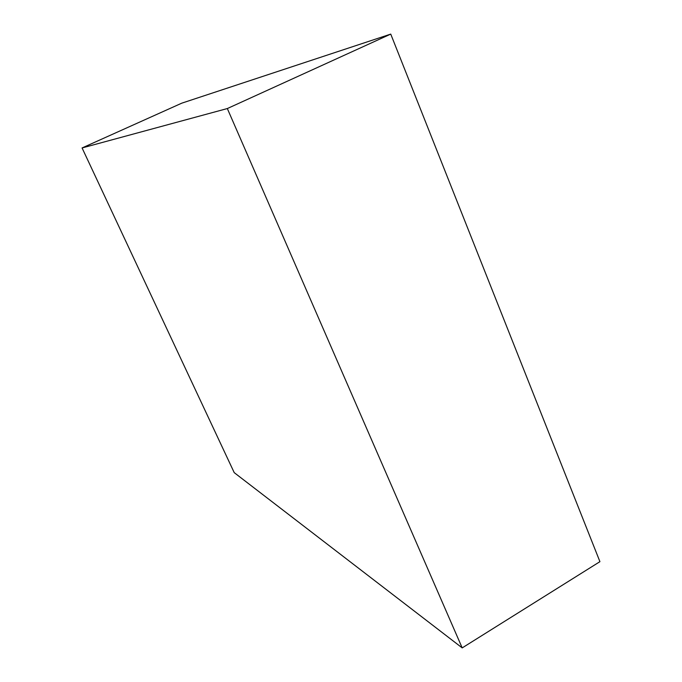<?xml version="1.0" encoding="UTF-8"?>
<svg xmlns="http://www.w3.org/2000/svg" width="682" height="682" viewBox="0 0 682 682"><rect width="100%" height="100%" fill="white"/><g stroke="black" fill="none" stroke-linecap="round" stroke-linejoin="round"><path stroke-width="1.02" d="M82.079 147.951L234.216 472.635L462.2 647.9L599.921 561.661L390.743 34.1L181.813 103.153L82.079 147.951L227.328 108.549L390.743 34.1M462.2 647.9L227.328 108.549"/></g></svg>
